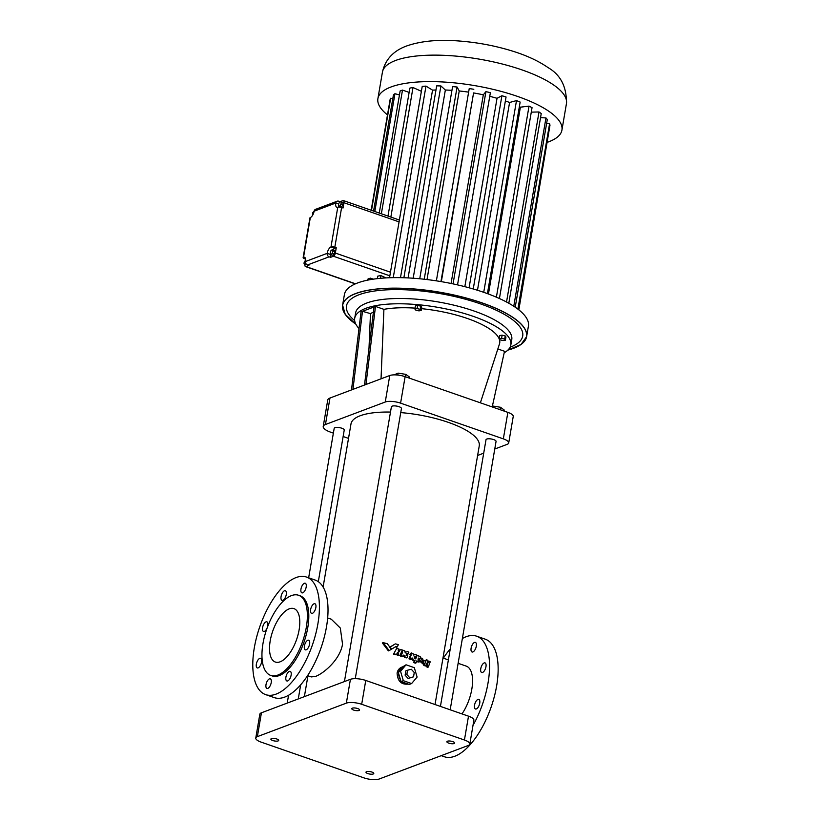 <?xml version="1.0" encoding="UTF-8"?>
<svg xmlns="http://www.w3.org/2000/svg" width="820" height="820" viewBox="0 0 820 820"><rect width="100%" height="100%" fill="white"/><g stroke="black" fill="none" stroke-linecap="round" stroke-linejoin="round"><path stroke-width="1.23" d="M333.371 433.124L330.737 432.212A15.836 4.951 9.7 0 1 323.213 426.492A15.836 4.951 9.7 0 1 325.448 424.514L385.256 402.005A11.316 3.536 9.7 0 1 400.59 403.153L503.336 438.864A11.316 3.536 9.7 0 1 508.707 442.954A11.316 3.536 9.7 0 1 507.119 444.368L494.757 449.022M483.718 453.173L477.609 455.469M497.842 348.961L504.525 351.278L492.379 406.156M504.197 352.754A79.202 24.733 -170.3 0 0 510.85 344.912A79.202 24.733 -170.3 0 0 455.776 311.159A79.202 24.733 -170.3 0 0 365.874 308.31A79.202 24.733 -170.3 0 0 354.711 318.232A79.202 24.733 -170.3 0 0 358.627 328.103M369 348.223L370.476 313.619L362.491 311.323L361.046 311.866L351.493 389.92L364.5 385.031L374.043 306.967L362.491 311.323L352.938 389.377M364.5 385.031L365.945 384.488L375.488 306.424L374.043 306.967M375.488 306.424L383.914 309.355A67.886 21.207 -170.3 0 1 415.043 308.125M480.376 402.825L499.472 343.949A67.886 21.207 -170.3 0 0 421.49 308.658M421.183 310.452L421.726 307.274L420.762 306.147L417.616 305.43L415.432 305.86L414.889 309.037L415.853 310.165L418.989 310.882L421.183 310.452L420.219 309.324L417.072 308.607L414.889 309.037M359.396 325.314L358.934 329.117M505.407 340.228L505.95 337.051L505.212 335.933L502.127 335.165L499.78 335.513L499.236 338.691L499.974 339.808L503.06 340.577L505.407 340.228L504.669 339.111L501.584 338.342L499.236 338.691M365.945 384.488L389.777 375.519A11.316 3.536 9.7 0 1 405.121 376.667L507.867 412.378A11.316 3.536 9.7 0 1 513.238 416.457L508.707 442.954M348.52 438.392L343.129 436.517M323.101 587.069L350.991 423.909A65.057 20.316 9.7 0 1 360.164 415.771A65.057 20.316 9.7 0 1 390.494 412.07M400.744 412.603A65.057 20.316 9.7 0 1 479.259 445.834L435.03 704.534M440.432 706.409L486.014 439.694A5.094 1.589 9.7 0 1 486.731 439.059A5.094 1.589 9.7 0 1 492.512 439.243A5.094 1.589 9.7 0 1 496.059 441.416L450.18 709.802M308.648 577.793L334.191 428.337A5.094 1.589 9.7 0 1 334.909 427.702A5.094 1.589 9.7 0 1 340.689 427.886A5.094 1.589 9.7 0 1 344.236 430.049L318.314 581.688M344.431 681.563L391.396 406.802A5.094 1.589 9.7 0 1 392.114 406.166A5.094 1.589 9.7 0 1 397.895 406.351A5.094 1.589 9.7 0 1 401.441 408.524L355.265 678.652M323.213 426.492L327.744 400.006A15.836 4.951 9.7 0 1 329.968 398.028L351.493 389.92M510.85 344.912L511.762 339.623A79.202 24.733 -170.3 0 0 456.689 305.86A79.202 24.733 -170.3 0 0 366.786 303.021A79.202 24.733 -170.3 0 0 355.613 312.933L354.711 318.232M370.476 313.619L373.428 312.051M381.044 378.809L383.914 309.355M417.616 305.43L417.072 308.607M420.762 306.147L420.219 309.324M502.127 335.165L501.584 338.342M505.212 335.933L504.669 339.111M397.792 375.058L398.12 373.131L405.849 374.371L409.59 377.118L409.405 378.153M394.071 374.873L398.12 373.131M405.439 376.78L405.849 374.371M504.033 411.045L504.208 410.01L500.477 407.263L500.067 409.672M492.564 407.058L492.738 406.023L500.477 407.263M491.221 406.597L492.738 406.023M307.582 675.649L311.221 676.92L315.618 676.408C323.828 673.302 340.023 659.68 342.545 644.172L340.32 628.058L331.28 619.202L327.641 617.942M408.247 684.064L408.155 684.105C401.236 684.792 397.556 681.112 397.095 673.056C397.69 670.165 399.248 668.197 401.769 667.162L402.794 666.773M411.404 658.204L412.644 660.182A65.057 20.316 9.7 0 1 414.305 660.838L415.033 660.572A66.471 20.767 -170.3 0 0 413.372 659.915L412.132 657.927L411.589 659.239A66.471 20.767 -170.3 0 0 409.703 658.552L408.985 658.829A65.057 20.316 9.7 0 1 410.871 659.505L411.589 659.239M408.985 658.829L410.543 655.077L411.271 654.811L409.703 658.552M414.141 656.707L414.284 656.748A65.057 20.316 9.7 0 1 415.33 657.168L416.796 655.077A66.471 20.767 -170.3 0 0 415.596 654.596L413.331 655.026L413.054 653.612A66.471 20.767 -170.3 0 0 411.168 652.915L409.774 654.801A65.057 20.316 9.7 0 1 410.543 655.077M415.176 658.685L415.873 656.963M420.147 661.504L423.335 664.241L424.094 663.954L422.505 658.347L421.234 659.526C421.203 657.455 420.363 656.307 418.733 656.102L418.805 655.928A66.471 20.767 -170.3 0 0 417.185 655.241L415.709 658.901A66.471 20.767 -170.3 0 0 414.161 658.286L415.012 656.471A66.471 20.767 -170.3 0 1 416.058 656.892M422.505 658.347L421.255 658.901M416.529 661.607L418.876 662.068L420.906 660.612L424.094 663.954M413.628 662.509A65.057 20.316 9.7 0 1 415.279 663.185L416.006 662.909A66.471 20.767 -170.3 0 0 414.356 662.232L413.628 662.509L414.305 660.838M395.332 646.898A65.057 20.316 9.7 0 1 396.583 647.216L397.321 646.939A66.471 20.767 -170.3 0 0 395.875 646.56L391.888 648.968L389.92 647.175M389.602 647.298L394.809 644.182L390.371 647.011M382.356 642.952L388.383 650.885L389.151 650.598L383.155 642.654L382.356 642.952M393.487 654.165L396.665 648.456L393.487 654.165A65.057 20.316 9.7 0 1 395.834 654.77L396.572 654.493A66.471 20.767 -170.3 0 0 394.225 653.889M398.786 651.572L400.334 649.45L399.514 651.305A66.471 20.767 -170.3 0 0 398.151 650.926L398.971 649.071A66.471 20.767 -170.3 0 0 396.665 648.456M397.208 655.149A65.057 20.316 9.7 0 1 399.258 655.713L399.986 655.447A66.471 20.767 -170.3 0 0 397.946 654.872L397.208 655.149L398.797 652.925A66.471 20.767 -170.3 0 0 397.433 652.556L396.572 654.493M397.239 652.976A65.057 20.316 9.7 0 1 398.069 653.202M401.452 652.095A65.057 20.316 9.7 0 1 401.995 652.259L402.722 651.982L401.082 655.764A66.471 20.767 -170.3 0 1 403.245 656.41L402.517 656.687A65.057 20.316 9.7 0 0 400.355 656.041L401.995 652.259M406.238 653.837A65.057 20.316 9.7 0 1 407.396 654.227L408.114 653.95A66.471 20.767 -170.3 0 0 406.966 653.571L406.043 653.806M404.496 657.302A65.057 20.316 9.7 0 1 406.31 657.906L407.038 657.63A66.471 20.767 -170.3 0 0 405.213 657.035L404.496 657.302L403.112 655.313M424.719 663.575L423.95 664.415L424.709 664.128L424.432 664.876A66.471 20.767 -170.3 0 1 425.857 665.645L425.088 665.932A65.057 20.316 9.7 0 0 423.663 665.163L423.95 664.415M425.211 661.074L426.42 659.608L424.709 664.128M427.476 663.114L428.142 661.32L428.921 661.033L428.265 662.816A66.471 20.767 -170.3 0 0 427.158 662.181L427.825 660.387A66.471 20.767 -170.3 0 0 426.42 659.608M426.205 666.568A65.057 20.316 9.7 0 1 427.507 667.347L428.296 667.049A66.471 20.767 -170.3 0 0 426.984 666.27L426.205 666.568L427.681 664.395A66.471 20.767 -170.3 0 0 426.564 663.759L425.857 665.645M426.338 664.364A65.057 20.316 9.7 0 1 426.902 664.692M510.071 347.239A89.39 27.921 -170.3 0 0 480.264 303.8A89.39 27.921 -170.3 0 0 359.088 294.728A89.39 27.921 -170.3 0 0 354.681 320.671M255.768 738.051L259.837 714.22A11.316 3.536 9.7 0 1 261.436 712.795L350.427 679.308A11.316 3.536 9.7 0 1 365.761 680.457L468.507 716.168A11.316 3.536 9.7 0 1 473.878 720.247L469.809 744.088A11.316 3.536 9.7 0 1 468.21 745.503L379.219 779A11.316 3.536 9.7 0 1 363.885 777.852L261.139 742.131A11.316 3.536 9.7 0 1 255.768 738.051A11.316 3.536 9.7 0 1 257.357 736.637L346.347 703.14A11.316 3.536 9.7 0 1 361.681 704.288L464.428 740.009A11.316 3.536 9.7 0 1 469.809 744.088M399.217 671.006A9.051 7.585 -110.6 0 1 402.753 666.824L398.233 672.174L400.549 671.303L406.043 664.794L414.315 667.675L417.103 677.053L411.599 683.562L403.327 680.682L400.549 671.303M407.817 683.921A9.051 7.585 -110.6 0 1 402.497 682.066L409.293 684.433L411.599 683.562M402.497 682.066L401.011 681.553L400.519 679.882A9.051 7.585 -110.6 0 1 398.735 673.845L398.233 672.174M412.644 660.182L413.372 659.915M416.652 655.447L417.185 655.241M416.006 662.909L416.827 660.879L419.614 661.791M397.321 646.939L398.346 644.633A66.471 20.767 -170.3 0 0 395.558 643.905M391.365 649.163L391.888 648.968M389.151 650.598L391.417 649.245L387.286 643.669L383.155 642.654M399.986 655.447L402.343 650.034A66.471 20.767 -170.3 0 0 400.334 649.45M408.114 653.95L408.893 652.115A66.471 20.767 -170.3 0 0 407.581 651.674L405.049 652.228L404.752 650.762A66.471 20.767 -170.3 0 0 402.64 650.127L401.933 651.746A66.471 20.767 -170.3 0 1 402.722 651.982M405.101 652.105L405.767 651.859L405.049 652.228M407.038 657.63L407.745 655.949A66.471 20.767 -170.3 0 0 406.064 655.395L406.966 653.571L406.371 653.581M403.245 656.41L403.84 655.036L405.213 657.035M400.355 656.041L401.082 655.764M428.296 667.049L430.213 661.812A66.471 20.767 -170.3 0 0 428.921 661.033M423.663 665.163L424.432 664.876M461.988 713.902A30.545 13.673 -70.8 0 0 471.828 689.107A30.545 13.673 -70.8 0 0 466.262 666.127L458.124 663.298M265.659 694.622L274.269 697.615A62.228 27.849 -70.8 0 0 320.999 647.974A62.228 27.849 -70.8 0 0 315.136 580.047L306.526 577.065A62.228 27.849 -70.8 0 0 296.061 577.567A62.228 27.849 -70.8 0 0 256.588 637.273A62.228 27.849 -70.8 0 0 265.659 694.622A62.228 27.849 -70.8 0 0 312.399 644.981A62.228 27.849 -70.8 0 0 306.526 577.065M357.704 708.562A3.956 1.24 9.7 0 1 359.59 709.987A3.956 1.24 9.7 0 1 355.48 710.54A3.956 1.24 9.7 0 1 351.78 708.654A3.956 1.24 9.7 0 1 357.704 708.562M276.811 739.005A3.956 1.24 9.7 0 1 278.687 740.439A3.956 1.24 9.7 0 1 274.577 740.983A3.956 1.24 9.7 0 1 270.877 739.097A3.956 1.24 9.7 0 1 276.811 739.005M452.804 741.618A3.956 1.24 9.7 0 1 454.69 743.043A3.956 1.24 9.7 0 1 450.58 743.596A3.956 1.24 9.7 0 1 446.88 741.71A3.956 1.24 9.7 0 1 452.804 741.618M371.911 772.061A3.956 1.24 9.7 0 1 373.787 773.496A3.956 1.24 9.7 0 1 369.676 774.049A3.956 1.24 9.7 0 1 365.986 772.163A3.956 1.24 9.7 0 1 371.911 772.061M402.753 666.824L406.043 664.794M398.735 673.845L400.519 679.882M415.033 660.572L414.356 662.232M411.168 652.915L410.492 654.534A66.471 20.767 -170.3 0 1 411.271 654.811M419.912 658.501L418.764 657.999C417.677 659.188 417.851 659.946 419.286 660.274L419.912 658.501M424.155 660.53L423.079 659.997C422.054 661.166 422.208 661.935 423.54 662.293L424.155 660.53M409.774 654.801L410.492 654.534M398.797 652.925L397.946 654.872M427.681 664.395L426.984 666.27M472.996 725.403A62.228 27.849 -70.8 0 0 476.656 636.197A62.228 27.849 -70.8 0 0 466.19 636.709A62.228 27.849 -70.8 0 0 462.357 638.534M450.241 648.979A62.228 27.849 -70.8 0 0 443.343 658.163M471.11 648.169A5.094 2.276 109.2 0 1 475.374 642.378A5.094 2.276 109.2 0 1 475.856 647.933A5.094 2.276 109.2 0 1 472.033 651.992A5.094 2.276 109.2 0 1 471.11 648.169M480.766 668.669A5.094 2.276 109.2 0 1 485.04 662.888A5.094 2.276 109.2 0 1 485.522 668.443A5.094 2.276 109.2 0 1 481.699 672.502A5.094 2.276 109.2 0 1 480.766 668.669M474.534 705.159A5.094 2.276 109.2 0 1 478.808 699.378A5.094 2.276 109.2 0 1 479.28 704.933A5.094 2.276 109.2 0 1 475.456 708.992A5.094 2.276 109.2 0 1 474.534 705.159M306.178 587.069A5.094 2.276 -70.8 0 0 305.245 583.235A5.094 2.276 -70.8 0 0 301.422 587.304A5.094 2.276 -70.8 0 0 301.904 592.86A5.094 2.276 -70.8 0 0 306.178 587.069M286.272 594.561A5.094 2.276 -70.8 0 0 285.35 590.728A5.094 2.276 -70.8 0 0 281.526 594.787A5.094 2.276 -70.8 0 0 281.998 600.353A5.094 2.276 -70.8 0 0 286.272 594.561M267.791 625.66A5.094 2.276 -70.8 0 0 266.859 621.826A5.094 2.276 -70.8 0 0 263.035 625.885A5.094 2.276 -70.8 0 0 263.517 631.451A5.094 2.276 -70.8 0 0 267.791 625.66M261.549 662.15A5.094 2.276 -70.8 0 0 260.627 658.316A5.094 2.276 -70.8 0 0 256.803 662.386A5.094 2.276 -70.8 0 0 257.285 667.941A5.094 2.276 -70.8 0 0 261.549 662.15M271.215 682.66A5.094 2.276 -70.8 0 0 270.292 678.827A5.094 2.276 -70.8 0 0 266.459 682.886A5.094 2.276 -70.8 0 0 266.941 688.441A5.094 2.276 -70.8 0 0 271.215 682.66M291.12 675.168A5.094 2.276 -70.8 0 0 290.188 671.334A5.094 2.276 -70.8 0 0 286.364 675.393A5.094 2.276 -70.8 0 0 286.846 680.959A5.094 2.276 -70.8 0 0 291.12 675.168M309.601 644.069A5.094 2.276 -70.8 0 0 308.668 640.236A5.094 2.276 -70.8 0 0 304.845 644.294A5.094 2.276 -70.8 0 0 305.327 649.85A5.094 2.276 -70.8 0 0 309.601 644.069M315.843 607.579A5.094 2.276 -70.8 0 0 314.911 603.745A5.094 2.276 -70.8 0 0 311.087 607.804A5.094 2.276 -70.8 0 0 311.569 613.36A5.094 2.276 -70.8 0 0 315.843 607.579M401.011 681.553L403.327 680.682M418.897 660.336L419.174 658.778L418.415 658.224M423.14 662.334L423.397 660.807L422.72 660.233M441.242 755.661L444.399 756.757A62.228 27.849 -70.8 0 0 491.129 707.117A62.228 27.849 -70.8 0 0 485.266 639.19L476.656 636.197M519.849 345.23A93.347 29.151 -170.3 0 0 526.624 336.63L528.418 326.114A93.347 29.151 -170.3 0 0 463.505 286.323A93.347 29.151 -170.3 0 0 357.551 282.972A93.347 29.151 -170.3 0 0 344.39 294.657L342.596 305.173A93.347 29.151 -170.3 0 0 346.122 315.536M270.733 675.424L272.168 675.916A42.435 18.983 -70.8 0 0 304.025 642.07A42.435 18.983 -70.8 0 0 300.028 595.761L298.593 595.269A42.435 18.983 -70.8 0 0 291.459 595.607A42.435 18.983 -70.8 0 0 264.542 636.32A42.435 18.983 -70.8 0 0 270.733 675.424A42.435 18.983 -70.8 0 0 302.59 641.578A42.435 18.983 -70.8 0 0 298.593 595.269M407.581 670.217L405.849 670.873L405.111 675.157L408.093 678.458L413.536 676.828L409.826 677.802L406.843 674.501L407.581 670.217L411.291 669.243L414.264 672.543L413.536 676.828M408.093 678.458L409.826 677.802M405.111 675.157L406.843 674.501M370.097 279.671L370.353 278.144A81.231 25.369 -170.3 0 0 367.985 279.036L367.801 280.112M392.79 98.666L390.658 98.256L371.501 210.35M390.658 98.256A81.231 25.369 -170.3 0 0 390.094 99.62L371.183 210.238M549.328 129.047L518.834 309.857M517.891 309.13L549.584 123.728A81.231 25.369 -170.3 0 1 549.974 125.255L518.465 309.57M549.584 123.728L546.632 123.359M513.771 306.239L545.966 117.926A81.231 25.369 -170.3 0 1 547.288 119.535L515.216 307.203M545.966 117.926L540.534 117.619M506.534 302.006L539.017 111.961A81.231 25.369 -170.3 0 1 541.231 113.59L508.81 303.246M539.017 111.961L531.278 112.135M496.387 297.188L529.043 106.108A81.231 25.369 -170.3 0 1 532.047 107.686L499.421 298.531M529.043 106.108L520.382 107.184L488.443 294.011M520.382 107.184A69.628 21.75 -170.3 0 0 519.357 106.682M483.728 292.32L516.497 100.614A81.231 25.369 -170.3 0 1 520.146 102.069L487.408 293.632M516.497 100.614L509.579 102.48L477.476 290.26M509.579 102.48A69.628 21.75 -170.3 0 0 505.376 100.952M469.081 287.789L501.912 95.725A81.231 25.369 -170.3 0 1 506.053 96.986L473.242 288.978M501.912 95.725L497.033 98.297L464.837 286.662M497.033 98.297A69.628 21.75 -170.3 0 0 489.755 96.329M453.06 283.894L485.922 91.645A81.231 25.369 -170.3 0 1 490.38 92.67L457.529 284.878M485.922 91.645L483.318 94.823L451.061 283.474M483.318 94.823A69.628 21.75 -170.3 0 0 473.581 92.937L441.334 281.649M473.581 92.937L440.945 281.578M473.816 89.298A81.231 25.369 -170.3 0 0 469.235 88.57L436.373 280.84M468.62 92.147A69.628 21.75 -170.3 0 0 459.231 90.969L427.005 279.548M459.231 90.969L457.078 87.022L424.227 279.231M457.078 87.022A81.231 25.369 -170.3 0 0 452.578 86.612L419.737 278.769M451.943 90.343A69.628 21.75 -170.3 0 0 445.352 90.015L413.178 278.226M445.352 90.015L440.904 85.946L408.083 277.918M440.904 85.946A81.231 25.369 -170.3 0 0 436.681 85.864L403.881 277.744M435.973 89.995A69.628 21.75 -170.3 0 0 432.54 90.128L400.488 277.652M432.54 90.128L425.99 86.11L393.251 277.652M425.99 86.11A81.231 25.369 -170.3 0 0 422.228 86.377L389.52 277.744M380.388 278.318L380.859 275.571L385.984 277.908M380.859 275.571A81.231 25.369 -170.3 0 0 377.723 276.166L377.303 278.626M370.353 278.144L373.264 279.159M299.105 629.903A28.29 12.659 -70.8 0 0 293.949 608.624A28.29 12.659 -70.8 0 0 272.712 631.185A28.29 12.659 -70.8 0 0 275.377 662.058A28.29 12.659 -70.8 0 0 299.105 629.903M304.978 264.614A2.829 1.261 -70.8 0 0 305.522 266.592A2.829 1.261 -70.8 0 0 306.003 266.572L308.884 265.485L307.459 264.983A2.829 2.368 69.4 0 1 305.522 261.508A5.658 2.532 -70.8 0 0 304.486 257.244A5.658 2.532 -70.8 0 0 303.533 257.296L310.329 217.566A5.658 2.532 -70.8 0 0 314.121 211.181A2.829 2.368 69.4 0 1 315.515 209.356L337.184 201.207A2.829 2.368 69.4 0 0 335.79 203.022A5.658 2.532 -70.8 0 0 336.825 207.275A5.658 2.532 -70.8 0 0 337.768 207.234A2.829 0.881 -170.3 0 1 341.612 207.522L343.037 208.013L343.949 202.714A2.829 1.261 -70.8 0 0 343.426 200.592A2.829 1.261 -70.8 0 0 342.955 200.613L340.095 201.689M390.463 272.209L335.339 253.042A2.829 1.261 109.2 0 1 333.443 256.24L330.552 257.326L329.127 256.824L307.459 264.983M305.204 257.87L303.533 257.296A2.829 0.881 9.7 0 0 303.133 257.644A2.829 0.881 9.7 0 0 304.476 258.669L305.593 259.058M340.023 201.689L338.629 201.207A2.829 2.368 69.4 0 0 337.184 201.207M547.483 142.249A93.347 29.151 -170.3 0 0 561.925 130.103A93.347 29.151 -170.3 0 0 497.012 90.313A93.347 29.151 -170.3 0 0 391.058 86.961A93.347 29.151 -170.3 0 0 377.897 98.646A93.347 29.151 -170.3 0 0 387.481 114.892M399.36 220.037L421.367 91.307A69.628 21.75 -170.3 0 0 421.367 91.307L413.003 87.514A81.231 25.369 -170.3 0 0 409.867 88.099L387.993 216.08M399.453 94.915L394.943 93.716A81.231 25.369 -170.3 0 0 393.436 94.874L373.582 211.068M409.139 92.393L402.497 90.087A81.231 25.369 -170.3 0 0 400.129 90.979L379.26 213.046M334.806 248.296L330.983 246.963A2.829 0.881 -170.3 0 1 334.816 247.25L336.251 247.742L334.806 248.296A5.658 2.532 -70.8 0 0 333.012 249.823M335.339 253.042L336.251 247.742M305.655 259.796L303.902 263.117L304.558 264.47L306.957 264.747M331.013 254.63A5.658 2.532 -70.8 0 0 331.013 254.671L330.552 257.326M330.86 254.579L332.766 255.245L334.16 254.097L334.898 251.607L334.242 250.254L332.325 249.587L330.931 250.735L330.193 253.226L330.86 254.579L332.254 253.431L332.992 250.94L332.325 249.587M337.768 207.234L330.983 246.963A5.658 2.532 -70.8 0 0 327.19 253.349A2.829 2.368 69.4 0 0 329.127 256.824M303.133 257.644L309.929 217.915A2.829 0.881 9.7 0 1 310.329 217.566M339.49 206.302A5.658 2.532 -70.8 0 0 339.593 207.101M338.609 206.004L341.725 206.732L342.944 204.61L342.965 202.417L339.849 201.679L338.629 203.801L338.609 206.004L339.818 206.076L341.038 203.944L341.048 201.751M413.003 87.514L390.853 217.074M402.497 90.087L381.361 213.774M394.943 93.716L374.812 211.498M304.558 264.47L305.809 263.456M334.898 251.607L332.992 250.94M334.16 254.097L332.254 253.431M314.08 211.283L312.686 212.769L312.43 215.578M342.944 204.61L341.038 203.944M341.725 206.732L339.818 206.076M503.336 438.864L507.867 412.378M325.448 424.514L329.968 398.028M385.256 402.005L389.777 375.519M400.59 403.153L405.121 376.667M355.818 324.146L345.24 314.388L342.596 305.173A93.347 29.151 -170.3 0 1 355.757 293.488A93.347 29.151 -170.3 0 1 461.711 296.84A93.347 29.151 -170.3 0 1 526.624 336.63L521.059 344.441L507.836 350.13A93.265 29.13 -170.3 0 0 486.362 304.538A93.265 29.13 -170.3 0 0 355.808 293.591A93.265 29.13 -170.3 0 0 355.808 324.125M464.428 740.009L468.507 716.168M257.357 736.637L261.436 712.795M346.347 703.14L350.427 679.308M361.681 704.288L365.761 680.457M355.531 283.792L306.003 266.572M389.848 275.838L333.443 256.24M343.949 202.714L399.073 221.882M334.816 247.25L341.612 207.522M331.013 254.671L327.19 253.349L305.522 261.508M338.629 204.006L335.79 203.022L314.121 211.181M561.925 130.103L566.446 103.617A93.347 29.151 -170.3 0 0 501.543 63.827A93.347 29.151 -170.3 0 0 395.588 60.475A93.347 29.151 -170.3 0 0 382.428 72.16L377.897 98.646M304.374 696.641L307.941 675.782M298.275 698.937L300.684 684.833M287.226 703.088L288.568 695.278M448.376 659.905L442.984 658.029M355.296 283.894L305.522 266.592M399.381 220.037L343.426 200.592M382.428 72.16C386.179 55.247 398.92 48.769 406.73 45.94C421.008 40.99 438.474 39.34 459.108 41C477.055 42.373 494.439 45.612 511.249 50.717C525.999 55.176 538.279 60.813 548.088 67.619C560.634 74.856 566.753 86.858 566.446 103.617"/></g></svg>
